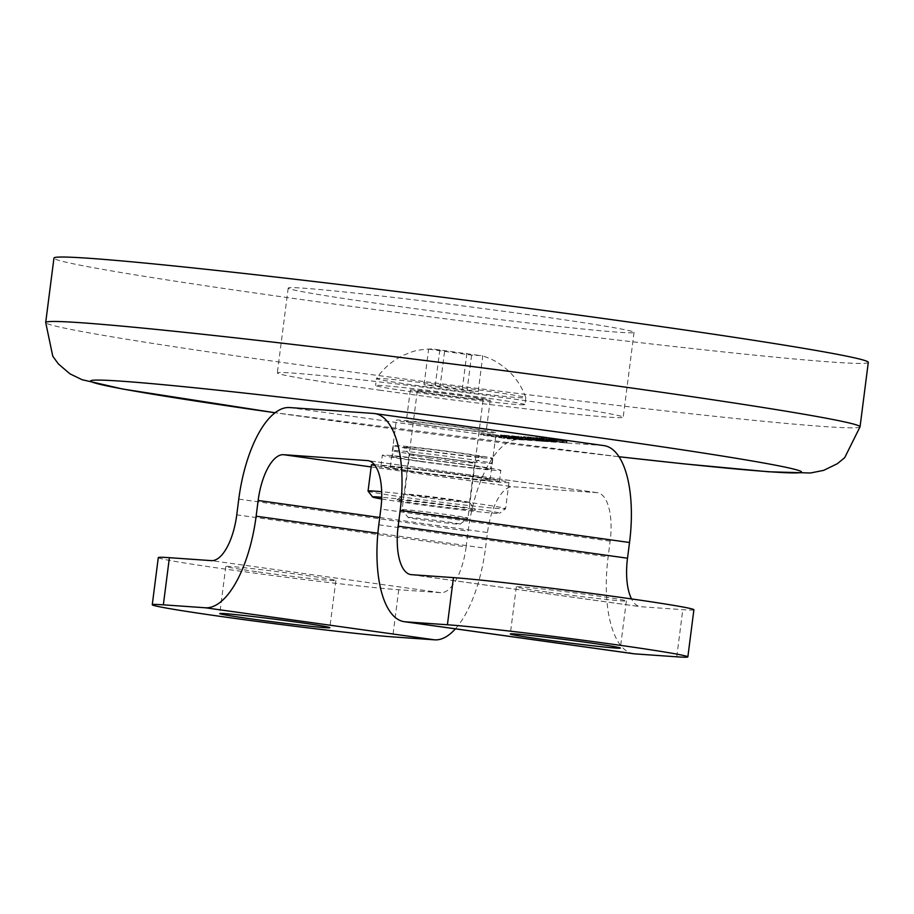 <?xml version="1.0" encoding="UTF-8"?>
<svg xmlns="http://www.w3.org/2000/svg" width="914" height="914" viewBox="0 0 914 914"><rect width="100%" height="100%" fill="white"/><g stroke="black" fill="none" stroke-linecap="round" stroke-linejoin="round"><path stroke-width="0.69" stroke-dasharray="4.57 3.43" d="M603.948 445.609A95.102 38.754 -82 0 0 602.863 445.495L518.935 439.6A95.102 38.754 98 0 0 468.128 531.183L466.117 546.892L236.76 514.845M491.743 432.882A50.327 1.291 7.3 0 1 435.67 426.438A50.327 1.291 7.3 0 1 396.31 420.132A50.327 1.291 7.3 0 1 400.72 420.154A50.327 1.291 7.3 0 1 456.794 426.598A50.327 1.291 7.3 0 1 496.142 432.916A50.327 1.291 7.3 0 1 491.743 432.882M482.763 433.567L511.429 437.578L481.141 433.464L482.763 433.567L482.558 435.144L509.612 439.04L482.558 435.144M520.215 437.977L513.577 437.726L518.604 437.875L487.596 433.91L520.215 437.977L520.009 439.554L523.059 439.977L513.382 439.303L518.398 439.44L487.402 435.487L520.009 439.554M513.828 436.938L501.066 435.03L506.984 435.441L531.263 438.926L513.828 436.938L513.622 438.514L500.381 436.435L529.549 440.137L513.622 438.514M511.634 435.807L543.899 439.817L511.634 435.807L511.429 437.383L508.378 436.961L543.704 441.382L511.429 437.383M537.204 438.412L555.198 440.605L537.204 438.412L537.009 439.988L523.516 438.057L554.261 442.17L537.009 439.988M539.5 438.023L566.554 441.279L540.951 437.863L539.146 437.783L540.848 438.114L539.5 438.023L539.294 439.588L535.615 438.914L566.84 443.004L539.294 439.588M514.559 436.949L527.527 438.366L503.9 435.315L514.559 436.949L514.354 438.526L527.744 440.057L514.354 438.526M527.766 436.938L539.683 438.457L527.766 436.938L527.252 438.617L539.477 440.034L527.572 438.514M551.416 440.171L540.117 438.743L551.416 440.171L551.679 441.736L539.911 440.32L551.211 441.748M559.231 440.251L549.44 439.188L563.721 440.994L559.231 440.251L559.037 441.828L549.04 440.788L559.037 441.828M633.71 653.761A95.102 38.754 98 0 1 608.141 556.855L610.152 541.145A47.551 19.377 -82 0 0 597.368 492.692A47.551 19.377 -82 0 0 596.831 492.635L512.903 486.751A47.551 19.377 98 0 0 487.493 532.542L485.483 548.251L377.87 533.216M693.897 609.752A126.795 3.256 7.3 0 1 682.804 609.672L640.84 606.725A47.551 19.377 98 0 1 640.291 606.668A47.551 19.377 98 0 1 631.54 598.933M548.754 592.283A55.468 1.417 -172.7 0 0 626.376 600.921A55.468 1.417 -172.7 0 0 593.951 595.46A55.468 1.417 -172.7 0 0 516.33 586.822A55.468 1.417 -172.7 0 0 548.754 592.283M455.401 628.843A95.102 38.754 -82 0 0 485.483 548.251M158.293 557.597A126.795 3.256 7.3 0 0 257.451 573.512A126.795 3.256 7.3 0 0 398.744 589.736L440.708 592.683A47.551 19.377 -82 0 0 466.117 546.892M258.239 571.901A55.468 1.417 -172.7 0 0 335.861 580.539A55.468 1.417 -172.7 0 0 303.437 575.077A55.468 1.417 -172.7 0 0 225.815 566.44A55.468 1.417 -172.7 0 0 258.239 571.901M485.7 480.033A50.327 1.291 7.3 0 1 429.626 473.589A50.327 1.291 7.3 0 1 390.278 467.271A50.327 1.291 7.3 0 1 394.677 467.305A50.327 1.291 7.3 0 1 450.751 473.749A50.327 1.291 7.3 0 1 490.098 480.067A50.327 1.291 7.3 0 1 485.7 480.033M511.429 437.578L511.223 439.154M481.141 433.464L480.947 435.03M504.928 436.789L504.734 438.354M499.044 436.069L498.85 437.646M503.934 436.755L503.728 438.332M509.818 437.463L509.612 439.04M523.265 438.412L523.059 439.977M489.219 434.024L489.013 435.601M487.596 433.91L487.402 435.487M518.604 437.875L518.398 439.44M510.526 437.303L510.332 438.88M513.577 437.726L513.382 439.303M508.333 436.172L508.138 437.749M517.141 437.383L516.947 438.96M519.243 437.657L519.038 439.234M522.225 438.034L522.02 439.611M524.853 438.354L524.659 439.92M528.029 438.697L527.835 440.274M530.257 438.903L530.051 440.468M531.263 438.926L531.057 440.502M530.771 438.766L530.577 440.342M529.754 438.571L529.549 440.137M527.846 438.263L527.652 439.84M526.293 438.023L526.087 439.6M523.505 437.623L523.311 439.188M518.021 436.858L517.815 438.423M514.696 436.412L514.502 437.977M512.605 436.138L512.4 437.703M509.624 435.75L509.418 437.326M506.984 435.441L506.79 437.018M503.808 435.087L503.614 436.663M501.592 434.893L501.386 436.469M500.586 434.87L500.381 436.435M501.066 435.03L500.872 436.595M502.094 435.224L501.889 436.801M503.991 435.532L503.797 437.098M505.556 435.761L505.351 437.338M518.489 437.475L518.284 439.051M510.286 436.355L510.092 437.92M506.904 435.864L506.699 437.429M504.311 435.43L504.117 436.995M503.9 435.315L503.705 436.881M504.642 435.315L504.437 436.892M506.596 435.498L506.39 437.075M508.618 435.727L508.413 437.303M513.36 436.309L513.154 437.886M517.278 436.846L517.084 438.412M521.551 437.44L521.357 439.017M524.944 437.932L524.739 439.508M527.527 438.366L527.332 439.942M527.938 438.48L527.744 440.057M527.207 438.469L527.001 440.045M525.253 438.297L525.047 439.863M523.219 438.069L523.025 439.634M508.584 435.384L508.378 436.961M534.416 438.469L534.21 440.045M537.386 438.846L537.192 440.422M538.609 439.017L538.415 440.594M539.9 439.234L539.706 440.811M540.311 439.348L540.117 440.925M539.58 439.337L539.374 440.914M538.506 439.268L538.3 440.834M536.552 439.086L536.347 440.662M534.519 438.857L534.324 440.434M532.154 438.571L531.948 440.137M530.806 438.469L530.611 440.045M533.513 438.834L533.319 440.399M537.032 439.246L536.838 440.822M539.329 439.497L539.134 441.062M541.819 439.714L541.625 441.279M542.905 439.783L542.699 441.359M543.899 439.817L543.704 441.382M543.761 439.725L543.556 441.291M542.39 439.451L542.196 441.028M540.22 439.131L540.025 440.708M539.009 438.96L538.803 440.537M536.301 438.606L536.095 440.171M533.925 438.309L533.73 439.885M513.782 435.967L513.577 437.532M521.311 436.492L521.117 438.057M518.261 436.058L518.067 437.635M536.061 438.286L535.855 439.863M537.283 438.457L537.078 440.034M538.3 438.663L538.106 440.228M540.208 438.96L540.003 440.537M542.036 439.211L541.831 440.788M545.624 439.68L545.418 441.256M548.263 439.988L548.057 441.565M551.439 440.342L551.233 441.919M553.393 440.525L553.187 442.09M554.467 440.594L554.261 442.17M555.198 440.605L555.004 442.182M554.718 440.445L554.512 442.022M553.69 440.251L553.496 441.816M551.176 439.863L550.982 441.428M549.348 439.6L549.154 441.176M546.378 439.223L546.172 440.799M543.739 438.914L543.533 440.479M542.585 438.789L542.39 440.365M542.516 438.743L542.31 440.308M541.762 438.56L541.556 440.137M539.249 438.172L539.054 439.748M537.421 437.92L537.215 439.485M533.833 437.452L533.627 439.028M531.194 437.143L531 438.709M528.018 436.789L527.824 438.366M526.064 436.606L525.87 438.183M524.453 436.492L524.248 438.069M523.722 436.492L523.516 438.057M524.202 436.652L523.996 438.217M525.23 436.846L525.024 438.423M527.732 437.235L527.538 438.811M529.572 437.498L529.366 439.063M533.159 437.955L532.953 439.531M527.309 436.949L527.104 438.526M528.852 437.018L528.646 438.594M530.531 437.178L530.337 438.754M532.828 437.429L532.622 438.994M536.072 437.817L535.878 439.394M537.9 438.08L537.706 439.645M539.534 438.366L539.34 439.931M539.683 438.457L539.477 440.034M539.214 438.469L539.02 440.034M538.14 438.389L537.935 439.965M536.449 438.229L536.255 439.805M534.164 437.989L533.959 439.554M530.908 437.589L530.714 439.154M529.08 437.326L528.886 438.903M527.447 437.052L527.252 438.617M551.885 440.16L551.679 441.736M550.342 440.091L550.137 441.668M548.651 439.931L548.457 441.508M545.749 439.6L545.544 441.176M543.384 439.314L543.179 440.879M542.162 439.143L541.956 440.708M540.871 438.926L540.665 440.491M540.117 438.743L539.911 440.32M540.585 438.731L540.38 440.308M541.659 438.811L541.454 440.377M543.339 438.971L543.144 440.537M546.252 439.303L546.046 440.868M548.617 439.588L548.411 441.165M549.84 439.76L549.634 441.336M551.131 439.977L550.925 441.553M537.935 437.783L537.74 439.36M540.848 438.114L540.642 439.691M539.557 437.897L539.351 439.463M539.146 437.783L538.94 439.36M539.34 437.749L539.134 439.326M540.951 437.863L540.745 439.44M542.368 438.012L542.173 439.577M544.401 438.24L544.196 439.805M546.766 438.526L546.561 440.102M548.868 438.8L548.663 440.377M552.787 439.337L552.593 440.902M554.01 439.508L553.815 441.074M549.954 439.051L549.76 440.628M548 438.869L547.806 440.445M546.663 438.777L546.458 440.354M545.921 438.766L545.727 440.342M546.412 438.926L546.206 440.502M548.046 439.211L547.84 440.788M550.548 439.6L550.354 441.176M552.993 439.942L552.787 441.519M556.58 440.411L556.375 441.976M559.825 440.799L559.631 442.376M563.001 441.154L562.796 442.73M564.955 441.336L564.761 442.902M566.303 441.428L566.097 443.004M567.034 441.439L566.84 443.004M566.554 441.279L566.349 442.844M564.921 440.994L564.715 442.559M562.407 440.605L562.201 442.17M558.408 440.022L558.203 441.599M554.135 439.428L553.93 441.005M549.6 438.811L549.394 440.388M546.012 438.354L545.807 439.92M542.767 437.955L542.562 439.52M539.591 437.6L539.386 439.177M537.638 437.418L537.432 438.994M536.552 437.349L536.358 438.914M535.821 437.338L535.615 438.914M536.312 437.498L536.107 439.074M557.129 439.977L556.934 441.553M560.453 440.422L560.248 441.999M562.019 440.662L561.813 442.227M563.31 440.879L563.104 442.456M563.721 440.994L563.515 442.559M563.527 441.016L563.321 442.593M561.642 440.891L561.436 442.456M560.225 440.742L560.019 442.319M558.191 440.525L557.997 442.09M555.826 440.228L555.621 441.793M553.724 439.954L553.53 441.519M552.513 439.783L552.307 441.348M550.948 439.543L550.742 441.119M549.657 439.326L549.451 440.902M549.245 439.211L549.04 440.788M549.44 439.188L549.234 440.754M551.325 439.314L551.119 440.891M552.742 439.463L552.536 441.028M554.764 439.691L554.57 441.256M422.531 450.545A50.167 1.291 7.3 0 1 393.214 445.609A50.167 1.291 7.3 0 1 463.398 453.413A50.167 1.291 7.3 0 1 492.726 458.36A50.167 1.291 7.3 0 1 422.531 450.545M462.758 458.417A50.167 1.291 -172.7 0 0 392.574 450.613L392.574 450.613A50.167 1.291 -172.7 0 0 421.891 455.549A50.167 1.291 -172.7 0 0 492.086 463.364L492.086 463.364A50.167 1.291 -172.7 0 0 462.758 458.417M426.827 450.842A39.622 1.017 -172.7 0 0 482.249 457.034A39.622 1.017 -172.7 0 0 459.102 453.116A39.622 1.017 -172.7 0 0 403.68 446.969A39.622 1.017 -172.7 0 0 426.827 450.842M428.746 457.845A32.755 0.845 -172.7 0 0 474.583 462.964A32.755 0.845 -172.7 0 0 474.594 462.952A32.755 0.845 -172.7 0 0 455.435 459.719A32.755 0.845 -172.7 0 0 409.598 454.624A32.755 0.845 -172.7 0 0 409.609 454.646A32.755 0.845 -172.7 0 0 428.746 457.845M423.685 497.353A32.755 0.845 7.3 0 1 404.536 494.131A32.755 0.845 7.3 0 1 404.548 494.108A32.755 0.845 7.3 0 1 450.374 499.227A32.755 0.845 7.3 0 1 469.522 502.437A32.755 0.845 7.3 0 1 469.533 502.46A32.755 0.845 7.3 0 1 423.685 497.353M452.304 506.23A39.622 1.017 7.3 0 1 475.451 510.103A39.622 1.017 7.3 0 1 420.029 503.968A39.622 1.017 7.3 0 1 396.882 500.038A39.622 1.017 7.3 0 1 452.304 506.23M381.652 498.975A64.06 1.645 -172.7 0 0 410.066 503.271A64.06 1.645 -172.7 0 0 499.672 513.28A64.06 1.645 -172.7 0 0 462.256 506.927A64.06 1.645 -172.7 0 0 381.698 497.273M368.068 491.104A69.338 1.782 -172.7 0 0 408.592 497.879A69.338 1.782 -172.7 0 0 505.591 508.71A69.338 1.782 -172.7 0 0 465.077 501.843A69.338 1.782 -172.7 0 0 381.675 491.732M374.454 464.723A69.338 1.782 7.3 0 1 468.436 475.646A69.338 1.782 7.3 0 1 508.972 482.478L505.613 508.675A69.338 1.782 -172.7 0 0 505.613 508.675L499.672 513.28M508.972 482.478A69.338 1.782 7.3 0 1 411.94 471.681A69.338 1.782 7.3 0 1 371.415 464.86M464.529 475.371A59.753 1.531 -172.7 0 0 380.921 466.071A59.753 1.531 -172.7 0 0 415.847 471.955A59.753 1.531 -172.7 0 0 499.455 481.255A59.753 1.531 -172.7 0 0 464.529 475.371M417.241 461.113A59.753 1.531 7.3 0 1 382.315 455.229A59.753 1.531 7.3 0 1 465.923 464.529A59.753 1.531 7.3 0 1 500.849 470.413A59.753 1.531 7.3 0 1 417.241 461.113M421.491 461.41A49.322 1.268 -172.7 0 0 490.51 469.099A49.322 1.268 -172.7 0 0 461.673 464.232A49.322 1.268 -172.7 0 0 392.654 456.566A49.322 1.268 -172.7 0 0 421.491 461.41M868.3 362.378A410.5 10.522 -172.7 0 1 293.92 298.49A410.5 10.522 7.3 0 1 53.949 258.068M390.107 305.242A174.346 4.467 -172.7 0 0 634.053 332.376A174.346 4.467 -172.7 0 0 532.142 315.204A174.346 4.467 -172.7 0 0 288.196 288.07A174.346 4.467 -172.7 0 0 390.107 305.242M409.815 421.434A40.262 1.028 -172.7 0 0 406.296 421.4A40.262 1.028 -172.7 0 0 437.783 426.461A40.262 1.028 -172.7 0 0 482.638 431.614A40.262 1.028 -172.7 0 0 486.157 431.637A40.262 1.028 -172.7 0 0 454.681 426.587A40.262 1.028 -172.7 0 0 409.815 421.434M413.848 390.004A40.262 1.028 -172.7 0 0 410.329 389.97A40.262 1.028 -172.7 0 0 441.805 395.019A40.262 1.028 -172.7 0 0 486.659 400.172A40.262 1.028 -172.7 0 0 490.19 400.206A40.262 1.028 -172.7 0 0 458.702 395.156A40.262 1.028 -172.7 0 0 413.848 390.004M379.241 390.107A174.346 4.467 -172.7 0 0 623.188 417.241A174.346 4.467 -172.7 0 0 521.266 400.069A174.346 4.467 -172.7 0 0 277.33 372.935A174.346 4.467 -172.7 0 0 379.241 390.107M408.147 517.507A26.22 0.674 -172.7 0 1 410.432 517.495A26.22 0.674 7.3 0 1 439.977 520.9A26.22 0.674 7.3 0 1 460.142 524.168A26.22 0.674 7.3 0 1 457.868 524.133A26.22 0.674 -172.7 0 1 428.974 520.82A26.22 0.674 -172.7 0 1 408.147 517.507L402.103 509.681A33.212 0.857 -172.7 0 0 402.103 509.681A33.212 0.857 -172.7 0 0 428.483 513.885A33.212 0.857 -172.7 0 0 465.077 518.078A33.212 0.857 7.3 0 0 467.968 518.124A33.212 0.857 7.3 0 1 467.968 518.124L483.198 399.304A33.212 0.857 7.3 0 1 480.296 399.281A33.212 0.857 -172.7 0 1 443.279 395.031A33.212 0.857 -172.7 0 1 417.31 390.872A33.212 0.857 -172.7 0 1 420.223 390.895A33.212 0.857 7.3 0 1 457.228 395.145A33.212 0.857 7.3 0 1 483.198 399.304M417.31 390.872L402.091 509.658A33.212 0.857 -172.7 0 1 405.005 509.681A33.212 0.857 7.3 0 1 442.01 513.931A33.212 0.857 7.3 0 1 467.979 518.101L460.142 524.168M524.922 404.651A75.279 1.931 7.3 0 0 466.06 395.214A75.279 1.931 7.3 0 0 382.166 385.571A75.279 1.931 -172.7 0 0 375.585 385.525A75.279 1.931 -172.7 0 0 434.458 394.962A75.279 1.931 -172.7 0 0 518.341 404.605A75.279 1.931 7.3 0 0 524.922 404.651L525.813 397.716A75.279 1.931 7.3 0 1 525.813 397.716A75.279 1.931 7.3 0 1 519.232 397.67A75.279 1.931 -172.7 0 1 435.338 388.039A75.279 1.931 -172.7 0 1 376.477 378.59A75.279 1.931 -172.7 0 0 376.477 378.59C383.526 368.102 392.78 360.207 404.262 354.895L410.82 352.324C414.83 350.53 421.925 349.388 432.105 348.897L428.643 349.125L424.073 384.76L435.247 385.548L478.216 391.546L467.043 390.769L424.073 384.76M428.643 349.125L471.601 355.135L481.895 355.637C489.356 358.094 495.125 360.756 499.204 363.646L504.894 367.794C514.662 375.825 521.643 385.788 525.813 397.693A75.279 1.931 7.3 0 0 466.483 388.21A75.279 1.931 7.3 0 0 383.057 378.636A75.279 1.931 -172.7 0 0 376.477 378.567L375.585 385.525M478.216 391.546L482.775 355.923L432.105 348.897M439.817 349.913L435.247 385.548M444.535 351.741L439.977 387.376M471.601 355.135L467.043 390.769M466.883 353.307L462.313 388.941M289.589 407.553L518.935 439.6M602.863 445.495L373.518 413.436M378.796 524.807L608.141 556.855M676.76 656.812L682.804 609.672M411.494 574.678L640.84 606.725M238.771 499.124L468.128 531.183M398.744 589.736L392.7 636.887M440.708 592.683L211.351 560.636M379.733 517.484L487.493 532.542M371.141 466.94L512.903 486.751M596.831 492.635L368.559 460.736M610.152 541.145L380.807 509.087M860.051 426.815A410.5 10.522 -172.7 0 1 285.659 362.927A410.5 10.522 7.3 0 1 45.7 322.493M618.972 456.749L275.034 412.74A358.197 9.186 7.3 0 0 300.329 416.281A358.197 9.186 -172.7 0 0 618.961 456.726M410.946 574.62L640.291 606.668M597.368 492.692L368.022 460.645M390.278 467.271L396.31 420.132M490.098 480.067L496.142 432.916M335.861 580.539L329.817 627.678M225.815 566.44L219.771 613.591M626.376 600.921L620.343 648.06M516.33 586.822L510.298 633.973M393.214 445.609L392.654 456.566M492.726 458.36L490.51 469.099M469.533 502.46L474.594 462.952L482.249 457.034M409.609 454.646L403.68 446.969M396.882 500.038L404.548 494.108L409.598 454.624M469.522 502.437L475.451 510.103M380.921 466.071L382.315 455.229M499.455 481.255L500.849 470.413M410.329 389.97L406.296 421.4M490.19 400.206L486.157 431.637M634.053 332.376L623.188 417.241M288.196 288.07L277.33 372.935"/><path stroke-width="1.37" d="M152.261 604.748A126.795 3.256 -172.7 0 0 251.407 620.652A126.795 3.256 -172.7 0 0 392.7 636.887L434.664 639.834L205.319 607.776L163.355 604.84A126.795 3.256 -172.7 0 0 152.261 604.748L158.293 557.597A126.795 3.256 7.3 0 1 169.387 557.689L211.351 560.636A47.551 19.377 -82 0 0 236.76 514.845L238.771 499.124A95.102 38.754 98 0 1 289.589 407.553L373.518 413.436A95.102 38.754 -82 0 1 374.603 413.551A95.102 38.754 -82 0 1 400.172 510.446L398.161 526.167L627.507 558.214L629.529 542.505A95.102 38.754 -82 0 0 603.948 445.609L374.603 413.551M205.319 607.776A95.102 38.754 -82 0 0 256.126 516.204L258.148 500.484A47.551 19.377 98 0 1 283.557 454.692L367.474 460.587A47.551 19.377 -82 0 1 368.022 460.645A47.551 19.377 -82 0 1 380.807 509.087L378.796 524.807A95.102 38.754 98 0 0 404.365 621.703L633.71 653.761A95.102 38.754 98 0 0 634.796 653.876L676.76 656.812A126.795 3.256 -172.7 0 0 687.854 656.903A126.795 3.256 -172.7 0 0 588.707 640.988A126.795 3.256 -172.7 0 0 447.414 624.765L405.45 621.817A95.102 38.754 98 0 1 404.365 621.703M447.414 624.765L453.458 577.614L411.494 574.678A47.551 19.377 98 0 1 410.946 574.62A47.551 19.377 98 0 1 398.161 526.167M542.722 639.434A55.468 1.417 -172.7 0 0 620.343 648.06A55.468 1.417 -172.7 0 0 587.908 642.599A55.468 1.417 -172.7 0 0 510.298 633.973A55.468 1.417 -172.7 0 0 542.722 639.434M453.458 577.614A126.795 3.256 7.3 0 1 594.74 593.849A126.795 3.256 7.3 0 1 693.897 609.752L687.854 656.903M631.54 598.933A47.551 19.377 98 0 1 627.507 558.214M434.664 639.834A95.102 38.754 -82 0 0 455.401 628.843M252.207 619.052A55.468 1.417 -172.7 0 0 329.817 627.678A55.468 1.417 -172.7 0 0 297.393 622.217A55.468 1.417 -172.7 0 0 219.771 613.591A55.468 1.417 -172.7 0 0 252.207 619.052M381.698 497.273A64.06 1.645 -172.7 0 0 372.638 496.999A64.06 1.645 -172.7 0 0 381.652 498.975M381.675 491.732A69.338 1.782 -172.7 0 0 368.056 491.047A69.338 1.782 -172.7 0 0 368.068 491.104L372.638 496.999M368.056 491.047L371.415 464.86A69.338 1.782 7.3 0 1 374.454 464.723M45.7 322.493L53.949 258.068A410.5 10.522 7.3 0 1 628.341 321.957A410.5 10.522 -172.7 0 1 868.3 362.378L860.051 426.815A410.5 10.522 -172.7 0 0 620.08 386.394A410.5 10.522 7.3 0 0 45.7 322.493L52.784 356.243L58.416 363.966L69.967 373.837L82.02 379.687L122.773 389.044L275.034 412.74A358.197 9.186 7.3 0 1 128.326 381.686A358.197 9.186 7.3 0 1 592.135 436.755A358.197 9.186 -172.7 0 1 801.212 471.578A358.197 9.186 -172.7 0 1 618.961 456.726M629.529 542.505L400.172 510.446M405.45 621.817L634.796 653.876M377.87 533.216L256.126 516.204M169.387 557.689L163.355 604.84M258.148 500.484L379.733 517.484M283.557 454.692L371.141 466.94M368.559 460.736L367.474 460.587M860.051 426.815L844.685 457.697L837.293 463.741L823.617 470.379L810.478 472.995L768.685 471.784L683.432 463.809L618.972 456.749"/></g></svg>
